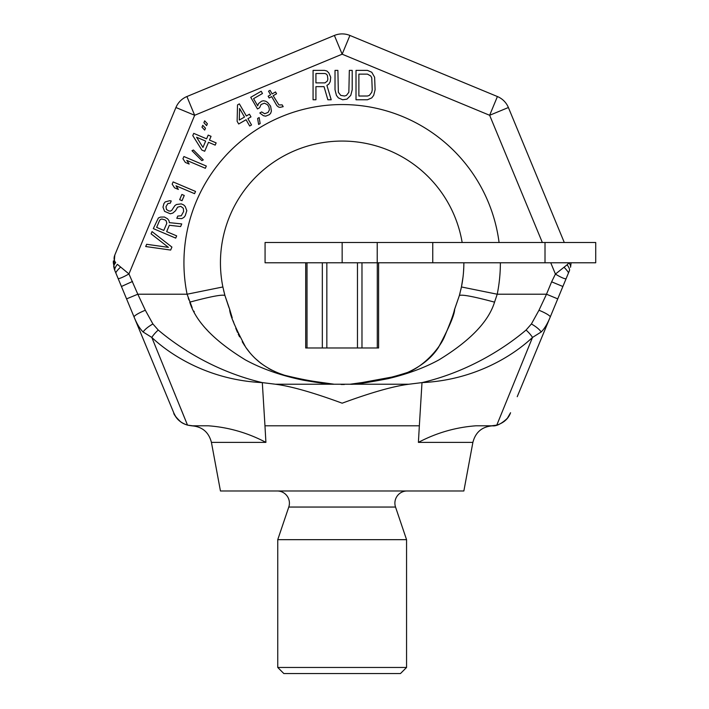 <?xml version="1.0" encoding="UTF-8"?>
<svg xmlns="http://www.w3.org/2000/svg" width="709" height="709" viewBox="0 0 709 709"><rect width="100%" height="100%" fill="white"/><g stroke="black" fill="none" stroke-linecap="round" stroke-linejoin="round"><path stroke-width="1.06" d="M569.061 262.773L567.103 264.794A8.012 2.517 48.2 0 1 569.478 270.537L557.744 298.879L546.506 294.217L538.973 310.25L531.404 323.96L526.06 330.048A12.053 3.705 46.4 0 1 532.512 337.422L496.787 425.125L491.621 425.799L475.925 425.799C455.692 427.305 436.522 432.836 418.399 442.381L472.885 442.381L463.863 490.983L220.446 490.983L211.424 442.381C208.747 432.073 202.1 426.543 191.474 425.799M418.399 442.381L419.347 425.799L264.962 425.799L262.312 382.612C213.631 371.179 177.215 346.125 158.249 330.048L152.905 323.96L145.336 310.25L137.812 294.217L187.087 294.217A158.222 158.222 0 0 1 316.276 106.687A158.222 158.222 0 0 1 499.074 242.496M180.671 408.242L187.513 425.125L192.688 425.799L208.384 425.799C228.608 427.305 247.787 432.836 265.91 442.381L264.962 425.799M179.138 420.605A20.286 20.286 -22.5 0 1 173.944 413.276L126.565 298.879L137.812 294.217L126.565 298.879L114.823 270.537A8.863 3.208 -44.7 0 1 117.393 264.351L128.949 273.94L137.812 294.217M178.996 420.481A20.286 20.286 0 0 1 176.045 417.105M496.787 425.125C503.629 422.892 508.149 418.939 510.356 413.276A20.286 20.286 22.5 0 1 505.18 420.597M500.377 262.773A158.222 158.222 0 0 1 497.222 294.217L546.497 294.217L557.744 298.879L550.219 317.038L558.32 297.488M567.103 264.794L555.422 274.073L551.629 281.827L562.875 286.489L564.311 283.033M564.967 281.438L565.587 279.949M550.742 262.773L555.422 274.073A11.486 1.835 31.8 0 0 566.172 278.531L566.216 278.433M569.478 270.537L569.221 271.157L569.478 270.537M538.973 310.25A12.168 1.976 22.5 0 1 550.219 317.038L517.224 396.694M571.011 263.615L570.594 266.93A7.001 3.04 38.6 0 0 568.937 262.942M564.293 242.496L508.388 107.52L564.293 242.496M542.341 242.496L489.644 115.283L508.388 107.52A20.286 20.286 0 0 0 497.408 96.539L349.918 35.45L497.408 96.539A20.286 20.286 0 0 1 508.388 107.52M564.054 267.24A9.226 1.134 44.5 0 1 568.45 273.036M526.06 330.048C507.086 346.152 470.554 371.206 421.997 382.612L408.898 384.225C393.371 386.21 371.126 392.529 342.155 403.191C313.183 392.538 290.938 386.21 275.411 384.225L262.312 382.612C209.492 380.104 171.011 355.537 151.797 337.422L143.094 331.972C139.744 328.604 136.74 323.632 134.09 317.038L173.944 413.276C176.16 418.939 180.68 422.892 187.513 425.125L151.797 337.422A12.053 3.705 -46.4 0 1 158.249 330.048M118.102 278.451A11.645 1.489 150.1 0 1 118.093 278.433L121.434 286.489L132.521 281.455M174.574 393.229L174.893 394.027M508.264 417.105A20.286 20.286 0 0 1 505.304 420.481M208.8 331.945L206.301 329.127M194.248 311.756L193.938 311.189M192.166 307.679L187.087 294.217L222.874 286.959A121.709 121.709 0 0 1 319.919 143.112A121.709 121.709 0 0 1 462.162 242.496A121.709 121.709 0 0 0 319.919 143.112A121.709 121.709 0 0 0 222.874 286.959L224.921 295.502L228.785 307.068M188.948 300.004L188.231 297.94M355.705 383.729L395.666 376.382L402.508 374.343C423.078 368.574 440.289 347.392 444.552 336.518C450.321 322.905 453.627 313.972 454.451 309.7L454.664 309.204M463.783 267.116L463.863 262.773A121.709 121.709 0 0 1 461.435 286.959L459.379 295.502L454.673 309.177C454.593 314.636 449.187 327.381 438.472 347.419C431.754 357.744 421.492 366.083 407.657 372.42C391.962 377.48 378.748 380.573 368.024 381.708L355.058 383.799M342.27 384.491L341.162 384.482M329.295 383.808L316.285 381.708L329.57 383.835M351.921 384.092L368.024 381.708L350.149 384.225L334.161 384.225L316.285 381.708C307.582 380.458 297 378.305 284.548 375.247C267.647 369.806 254.682 360.438 245.651 347.144C235.007 327.071 229.663 314.406 229.636 309.177L224.921 295.502C222.466 294.297 210.741 296.513 189.755 302.149C195.728 321.629 214.295 340.887 245.465 359.933C261.896 368.875 281.207 375.637 303.408 380.21C320.441 383.135 330.695 384.473 334.161 384.225L333.735 384.198M342.412 384.491L344.388 384.464M317.836 382.036L334.161 384.225L275.411 384.225M368.68 381.566L366.004 382.124M355.661 383.737L353.871 383.923M459.379 295.502L459.379 295.511C461.843 294.297 473.568 296.513 494.545 302.149C488.581 321.602 470.049 340.843 438.96 359.871C424.434 367.794 407.515 374.051 388.186 378.633C366.456 382.851 353.773 384.721 350.149 384.225L408.898 384.225M459.397 295.449L454.451 309.7M461.417 287.048L460.823 289.821M460.097 292.808L459.503 295.077M463.775 267.523L463.491 272.327M463.004 277.184L461.426 287.021M224.567 294.208L224.363 293.411M224.071 292.259L223.601 290.327M229.379 308.548L228.83 307.174M463.863 262.773A121.709 121.709 0 0 1 461.435 286.959L497.222 294.217L494.545 302.149M531.404 323.96C536.066 326.645 539.336 329.313 541.206 331.972L532.512 337.422C513.289 355.563 474.702 380.139 421.997 382.612L419.347 425.799M550.219 317.038C547.543 323.676 544.539 328.648 541.206 331.972M229.636 309.177L232.215 317.809M233.19 320.964L234.351 324.421M235.769 328.24L237.506 332.432M238.206 333.992L239.589 336.864M242.221 341.738L244.835 345.939M246.041 347.702L249.931 352.781M255.01 358.258L261.249 363.611M268.782 368.574L271.955 370.266M276.918 372.535L284.274 375.167M291.674 377.144L298.56 378.571M114.823 255.018L175.921 107.52A20.286 20.286 0 0 1 186.901 96.539L334.391 35.45L186.901 96.539L194.665 115.283L175.921 107.52L114.823 255.018C113.617 257.996 113.91 260.54 115.7 262.649A8.127 3.775 -35.9 0 0 113.786 267.275L114.823 255.018M497.408 96.539L489.644 115.283L342.155 54.194L334.391 35.45A20.286 20.286 0 0 1 349.918 35.45L342.155 54.194L194.665 115.283L128.949 273.94A11.645 1.489 -29.9 0 1 118.093 278.433M115.886 273.098A9.926 1.613 -40.7 0 1 120.627 267.071M114.761 270.386L113.28 262.578M113.369 260.947L113.307 261.851M114.069 268.374L114.388 269.385M315.93 86.64L324.04 86.64L327.859 99.765L331.2 99.765L326.902 85.39L328.816 84.141L330.243 81.641L330.722 77.263L328.816 72.885L326.902 71.006L324.518 70.386L313.068 70.386L313.068 99.765L315.93 99.765L315.93 86.64M324.997 82.891L315.93 82.891L315.93 73.514L324.997 73.514L326.424 74.135L327.381 75.384L327.859 79.133L327.381 81.012L324.997 82.891M352.196 89.768L352.196 70.386L349.333 70.386L348.855 92.267L346.471 95.387L344.556 96.016L340.745 95.387L338.353 92.267L337.883 70.386L335.02 70.386L335.02 89.768L336.447 95.387L338.353 97.886L342.651 99.765L346.949 99.145L350.76 95.387L352.196 89.768M367.466 70.386L356.015 70.386L356.015 99.765L367.466 99.765L371.764 97.886L373.67 95.387L375.105 89.768L374.627 77.263L371.764 72.256L367.466 70.386M358.878 74.135L367.466 74.135L370.807 76.014L371.764 77.884L372.234 89.768L371.764 92.267L369.371 95.387L367.466 96.016L358.878 96.016L358.878 74.135M171.915 247.078L152.045 231.595L151.088 233.837L168.414 247.361L146.648 244.295L145.7 246.528L170.647 250.064L171.915 247.078M166.659 231.63L169.354 225.276L180.627 226.543L181.743 223.929L169.345 222.635L169.026 220.729L167.599 218.806L164.417 217.016L160.447 217.087L158.382 217.982L153.312 228.608L175.717 238.118L176.665 235.875L166.659 231.63M166.81 223.317L163.797 230.416L156.645 227.376L159.658 220.277L160.606 219.365L161.882 219.019L164.896 219.861L166.172 220.845L166.81 223.317M170.284 203.199L171.232 200.957L169.646 200.718L165.197 201.923L163.93 203.58L162.981 207.152L164.577 211.353L170.293 213.781L172.836 213.09L175.531 210.715L177.596 207.179L180.768 206.328L183.312 208.286L183.631 211.504L181.256 215.784L177.764 216.068L176.807 218.31L181.734 218.638L183.959 217.371L185.226 215.713L186.813 210.653L185.217 206.452L183.631 204.892L181.247 203.882L176.479 204.502L174.893 205.592L171.72 210.413L170.293 211.131L168.707 210.901L166.473 209.51L165.995 206.665L167.9 203.51L170.284 203.199M184.26 195.462L181.876 194.452L179.652 199.681L182.036 200.691L184.26 195.462M195.533 191.439L173.12 181.921L172.172 184.163L174.556 187.823L178.376 189.445L175.983 185.785L194.576 193.672L195.533 191.439M206.31 166.039L183.906 156.529L182.949 158.772L185.341 162.432L189.152 164.045L186.768 160.394L205.362 168.281L206.31 166.039M193.433 149.998L191.997 150.707L201.861 160.624L203.288 159.906L193.433 149.998M192.777 135.614L201.852 150.042L204.706 151.256L208.517 142.296L215.19 145.123L216.139 142.89L209.465 140.054L211.052 136.323L208.189 135.109L206.603 138.84L193.734 133.372L192.777 135.614M202.96 147.428L196.597 137.236L205.654 141.082L202.96 147.428M205.486 128.223L202.783 125.316L201.985 127.186L204.688 130.093L205.486 128.223M207.382 123.747L204.679 120.831L203.891 122.701L206.594 125.608L207.382 123.747M237.515 104.932L237.134 121.301L238.685 123.995L246.067 119.732L249.692 126.016L251.535 124.952L247.911 118.669L250.986 116.896L249.426 114.202L246.351 115.984L239.358 103.868L237.515 104.932M239.279 120.06L239.589 108.521L244.508 117.047L239.279 120.06M260.159 123.561L259.157 117.561L257.615 118.447L258.617 124.447L260.159 123.561M259.618 107.724L261.045 104.507L264.377 103.177L267.213 104.533L268.808 106.598L269.447 109.824L268.073 112.412L264.732 113.741L261.648 111.933L259.804 112.997L263.411 115.7L265.724 116.161L269.367 114.654L270.643 113.316L271.405 111.083L270.608 106.164L267.665 102.477L265.707 101.219L263.393 100.758L261.594 101.201L258.475 103.603L257.713 105.836L253.565 98.657L262.481 93.508L261.187 91.266L250.738 97.301L257.473 108.964L259.618 107.724M282.164 104.87L278.929 104.95L273.178 95.706L276.563 93.756L275.526 91.957L272.141 93.916L270.076 90.327L268.534 91.213L270.608 94.802L268.144 96.22L269.181 98.01L271.644 96.592L276.82 105.561L278.477 107.006L279.913 107.369L283.201 106.669L282.164 104.87M406.558 667.461L277.751 667.461L283.83 673.55L400.47 673.55L406.558 667.461L406.558 539.664L395.533 507.05A12.168 12.168 0 0 1 407.063 490.983M406.558 539.664L277.751 539.664L288.776 507.05A12.168 12.168 0 0 0 277.237 490.983M277.751 667.461L277.751 539.664M265.069 262.773L595.72 262.773L595.72 242.496L265.069 242.496L265.069 262.773M378.606 262.773L378.606 347.977L305.703 347.977L305.703 262.773M265.91 442.381L211.424 442.381M546.497 294.217L551.629 281.827M143.094 331.972C144.973 329.313 148.234 326.645 152.905 323.96M134.09 317.038A12.168 1.976 -22.5 0 1 145.336 310.25M334.391 35.45A20.286 20.286 0 0 1 349.918 35.45M395.533 507.05L288.776 507.05M342.155 262.773L342.155 242.496M545.008 262.773L545.008 242.496M432.756 262.773L432.756 242.496M377.223 262.773L377.223 242.496M326.84 262.773L326.84 347.977M357.469 262.773L357.469 347.977M377.294 262.773L377.294 347.977M361.98 262.773L361.98 347.977M307.015 262.773L307.015 347.977M322.329 262.773L322.329 347.977M174.644 414.774L176.249 417.397L180.635 421.82C175.761 417.034 173.483 414.056 173.794 412.895M173.732 412.727C177.215 420.783 183.339 425.143 192.086 425.799M472.885 442.381C475.562 432.073 482.209 426.543 492.826 425.799M510.383 413.205L507.352 418.31L504.338 421.314M492.214 425.799C496.247 426.428 501.281 423.947 507.316 418.363L510.577 412.727M510.374 413.241L508.965 416.023M508.752 416.369L507.919 417.592M507.644 417.947L503.984 421.589M353.711 383.941L350.149 384.225M570.523 267.275L570.674 266.531M329.401 383.817L330.031 383.879M330.598 383.941L332.397 384.092M332.601 384.11L334.161 384.225"/></g></svg>
